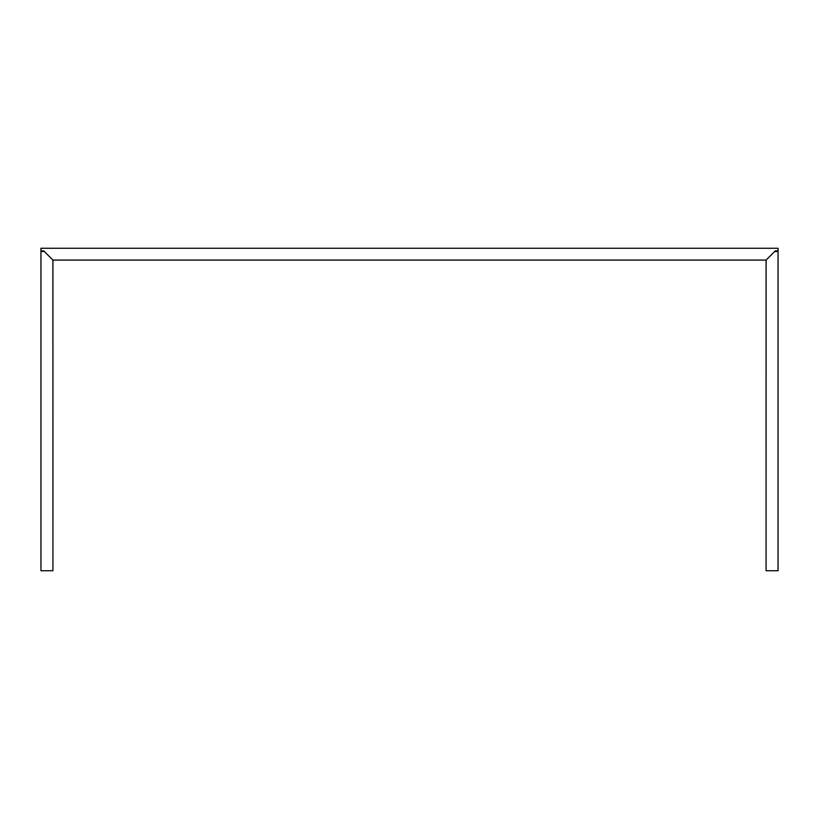 <?xml version="1.0" encoding="UTF-8"?>
<svg xmlns="http://www.w3.org/2000/svg" width="819" height="819" viewBox="0 0 819 819"><rect width="100%" height="100%" fill="white"/><g stroke="black" fill="none" stroke-linecap="round" stroke-linejoin="round"><path stroke-width="1.23" d="M44.287 251.484L40.95 251.484L40.95 570.741L52.928 570.741L52.928 260.125L44.287 251.484L40.95 251.484L40.95 248.259L778.05 248.259L40.95 248.259L40.95 250.87L43.714 250.87L52.928 260.084L766.113 260.084L766.072 570.741L778.05 570.741L778.05 251.484L774.713 251.484L766.072 260.125L766.072 570.741L778.05 570.741L778.05 251.484L774.713 251.484M778.05 250.87L778.05 248.259L778.05 250.87L775.286 250.87L778.05 250.87M775.593 251.484L775.286 250.87L766.072 260.084L52.887 260.084L52.928 570.741L40.95 570.741L40.95 250.87L43.714 250.87L43.407 251.484"/></g></svg>
